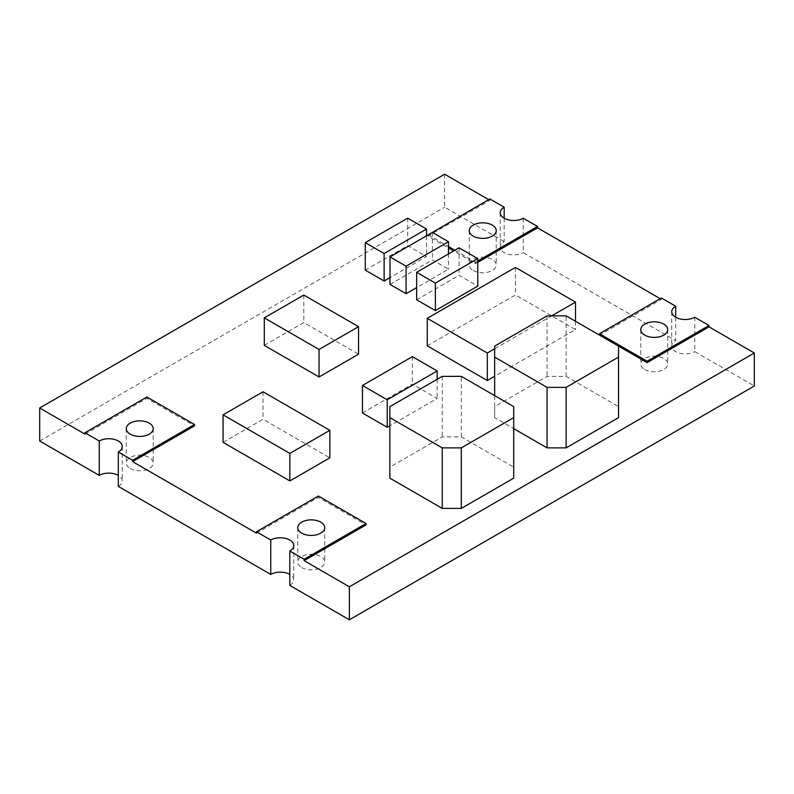 <?xml version="1.0" encoding="UTF-8"?>
<svg xmlns="http://www.w3.org/2000/svg" width="794" height="794" viewBox="0 0 794 794"><rect width="100%" height="100%" fill="white"/><g stroke="black" fill="none" stroke-linecap="round" stroke-linejoin="round"><path stroke-width="0.6" stroke-dasharray="3.97 2.98" d="M694.75 317.233L694.75 351.613L754.3 386.003M675.694 317.233L675.694 340.616A13.478 7.781 0 0 0 671.744 346.115A13.478 7.781 0 0 0 680.061 353.3A13.478 7.781 0 0 0 694.75 351.613M523.246 218.221L523.246 252.601L675.694 340.616M660.211 298.673L661.402 299.358L599.47 335.118L618.526 346.115L618.526 417.624M661.402 297.978L661.402 299.358M504.19 218.221L504.19 241.594A13.478 7.781 0 0 0 500.24 247.103A13.478 7.781 0 0 0 508.557 254.288A13.478 7.781 0 0 0 523.246 252.601M444.64 174.214L444.64 207.214L504.19 241.594M488.707 199.651L489.898 200.346L427.966 236.096L448.481 247.946M489.898 198.966L489.898 200.346M365.28 270.149L407.689 245.654L426.537 256.541L389.993 277.642M389.993 284.411L432.402 259.926L448.481 269.206L416.652 287.587M416.652 299.804L459.071 275.32L477.77 286.118M264.303 345.37L303.794 322.572L358.541 354.174M223.064 442.347L263.032 419.272L329.838 457.84M362.441 412.979L412.374 384.147L437.166 398.469L389.854 425.783M427.251 345.837L515.425 294.931L575.491 329.609L494.662 376.277M389.854 478.137L389.854 467.14L442.258 436.879L461.314 436.879L513.718 467.14L513.718 478.137M494.662 395.62L494.662 417.624L513.718 428.631M494.662 417.624L494.662 406.627L547.066 376.376L566.122 376.376L618.526 406.627M84.958 434.129L146.89 398.38L194.53 425.882M256.462 533.151L318.394 497.391L366.034 524.894M477.77 262.348L475.606 263.598L453.662 250.934M39.7 441.007L444.64 207.214M301.72 567.531A13.478 7.781 0 0 0 316.409 569.219A13.478 7.781 0 0 0 324.726 562.033A13.478 7.781 0 0 0 320.776 556.525A13.478 7.781 0 0 0 306.087 554.837A13.478 7.781 0 0 0 297.77 562.033A13.478 7.781 0 0 0 301.72 567.531M130.216 468.51A13.478 7.781 0 0 0 144.905 470.197A13.478 7.781 0 0 0 153.222 463.011A13.478 7.781 0 0 0 149.272 457.513A13.478 7.781 0 0 0 134.583 455.825A13.478 7.781 0 0 0 126.266 463.011A13.478 7.781 0 0 0 130.216 468.51M473.224 270.476A13.478 7.781 0 0 0 487.913 272.163A13.478 7.781 0 0 0 496.23 264.978A13.478 7.781 0 0 0 492.28 259.479A13.478 7.781 0 0 0 477.591 257.792A13.478 7.781 0 0 0 469.274 264.978A13.478 7.781 0 0 0 473.224 270.476M289.81 585.406A13.478 7.781 0 0 0 293.76 579.908A13.478 7.781 0 0 0 289.81 574.409M118.306 486.394A13.478 7.781 0 0 0 122.256 480.886A13.478 7.781 0 0 0 118.306 475.388M644.728 369.498A13.478 7.781 0 0 0 659.417 371.185A13.478 7.781 0 0 0 667.734 363.999A13.478 7.781 0 0 0 663.784 358.491A13.478 7.781 0 0 0 649.095 356.804A13.478 7.781 0 0 0 640.778 363.999A13.478 7.781 0 0 0 644.728 369.498M318.394 496.012L318.394 497.391M427.966 234.974L427.966 236.096M454.853 250.249L475.606 262.228L475.606 263.598M428.184 234.845L448.481 246.567M477.77 260.978L475.606 262.228M146.89 397L146.89 398.38M547.066 315.863L547.066 376.376M494.662 406.627L494.662 346.115M566.122 376.376L566.122 315.863M442.258 376.366L442.258 436.879M389.854 467.14L389.854 406.627M513.718 406.627L513.718 467.14M461.314 436.879L461.314 376.366M515.425 267.419L515.425 294.931M575.491 321.272L575.491 329.609M494.662 348.774L551.671 315.863M412.374 356.645L412.374 384.147M437.166 379.304L437.166 398.469M263.032 391.77L263.032 419.272M303.794 295.06L303.794 322.572M459.071 247.817L459.071 275.32M432.402 232.414L432.402 259.926M448.481 253.921L448.481 269.206M407.689 218.152L407.689 245.654M426.537 235.798L426.537 256.541M126.266 428.631L126.266 463.011M153.222 428.631L153.222 463.011M469.274 230.597L469.274 264.978M496.23 230.597L496.23 264.978M297.77 527.643L297.77 562.033M324.726 527.643L324.726 562.033M640.778 329.609L640.778 363.999M667.734 329.609L667.734 363.999M293.76 545.528L293.76 579.908M122.256 446.506L122.256 480.886M500.24 212.723L500.24 247.103M671.744 311.734L671.744 346.115"/><path stroke-width="1.19" d="M99.25 441.007L99.25 475.388L39.7 441.007L39.7 407.997L84.958 434.129L84.958 432.76L99.25 441.007A13.478 7.781 180 0 1 113.939 439.32A13.478 7.781 180 0 1 122.256 446.506A13.478 7.781 180 0 1 118.306 452.004L118.306 486.394L270.754 574.409L270.754 540.019A13.478 7.781 180 0 1 285.443 538.342A13.478 7.781 180 0 1 293.76 545.528A13.478 7.781 180 0 1 289.81 551.026L289.81 585.406L349.36 619.786L754.3 386.003L754.3 352.993L709.042 326.86L647.11 362.62L566.122 315.863L547.066 315.863L494.662 346.115L494.662 357.121L547.066 387.373L547.066 447.885L566.122 447.885L618.526 417.624L618.526 346.115M118.306 452.004L132.598 460.262L132.598 461.632L256.462 533.151L256.462 531.772L270.754 540.019M289.81 551.026L304.102 559.274L304.102 560.653L349.36 586.786L349.36 619.786M709.042 325.49L647.11 361.24L599.47 333.738L661.402 297.978L675.694 306.236A13.478 7.781 180 0 0 671.744 311.734A13.478 7.781 180 0 0 680.061 318.92A13.478 7.781 180 0 0 694.75 317.233L709.042 325.49L709.042 326.86M675.694 306.236L675.694 317.233M427.966 234.974L489.898 198.966L504.19 207.214A13.478 7.781 180 0 0 500.24 212.723A13.478 7.781 180 0 0 508.557 219.908A13.478 7.781 180 0 0 523.246 218.221L537.538 226.469L537.538 227.848L660.211 298.673M504.19 207.214L504.19 218.221M39.7 407.997L444.64 174.214L488.707 199.651M365.28 242.636L384.127 253.524L426.537 229.029L407.689 218.152L365.28 242.636L365.28 270.149L384.127 281.026L389.993 277.642M389.993 256.899L406.071 266.188L448.481 241.704L432.402 232.414L389.993 256.899L389.993 284.411L406.071 293.691L416.652 287.587M435.36 310.603L477.77 286.118L477.77 258.616L435.36 283.101L435.36 310.603L416.652 299.804L416.652 272.302L459.071 247.817L477.77 258.616M319.049 376.981L358.541 354.174L358.541 326.671L319.049 349.469L319.049 376.981L264.303 345.37L264.303 317.868L303.794 295.06L358.541 326.671M289.86 480.916L329.838 457.84L329.838 430.338L289.86 453.414L289.86 480.916L223.064 442.347L223.064 414.845L263.032 391.77L329.838 430.338M362.441 385.477L387.234 399.789L437.166 370.967L412.374 356.645L362.441 385.477L362.441 412.979L387.234 427.301L389.854 425.783M551.671 315.863L575.491 302.107L515.425 267.419L427.251 318.325L427.251 345.837L487.318 380.515L494.662 376.277M389.854 417.624L389.854 478.137L442.258 508.398L461.314 508.398L513.718 478.137L513.718 406.627L461.314 376.366L442.258 376.366L389.854 406.627L389.854 417.624L442.258 447.885L442.258 508.398M513.718 428.631L547.066 447.885M132.598 461.632L194.53 425.882L194.53 424.502L132.598 460.262M304.102 560.653L366.034 524.894L366.034 523.524L318.394 496.012L256.462 531.772M349.36 586.786L754.3 352.993M537.538 227.848L477.77 262.348M448.481 247.946L453.662 250.934M289.81 574.409A13.478 7.781 0 0 0 270.754 574.409M118.306 475.388A13.478 7.781 0 0 0 99.25 475.388M647.11 361.24L647.11 362.62M599.47 333.738L599.47 335.118M663.784 324.111A13.478 7.781 180 0 1 667.734 329.609A13.478 7.781 180 0 1 654.256 337.39A13.478 7.781 180 0 1 640.778 329.609A13.478 7.781 180 0 1 649.095 322.424A13.478 7.781 180 0 1 663.784 324.111M304.102 559.274L366.034 523.524M320.776 522.144A13.478 7.781 180 0 1 324.726 527.643A13.478 7.781 180 0 1 311.248 535.424A13.478 7.781 180 0 1 297.77 527.643A13.478 7.781 180 0 1 306.087 520.457A13.478 7.781 180 0 1 320.776 522.144M448.481 246.567L454.853 250.249M537.538 226.469L477.77 260.978M492.28 225.099A13.478 7.781 180 0 1 496.23 230.597A13.478 7.781 180 0 1 482.752 238.379A13.478 7.781 180 0 1 469.274 230.597A13.478 7.781 180 0 1 477.591 223.412A13.478 7.781 180 0 1 492.28 225.099M84.958 432.76L146.89 397L194.53 424.502M149.272 423.133A13.478 7.781 180 0 1 153.222 428.631A13.478 7.781 180 0 1 139.744 436.412A13.478 7.781 180 0 1 126.266 428.631A13.478 7.781 180 0 1 134.583 421.445A13.478 7.781 180 0 1 149.272 423.133M494.662 357.121L494.662 395.62M566.122 447.885L566.122 387.373L618.526 357.121M566.122 387.373L547.066 387.373M461.314 508.398L461.314 447.885L513.718 417.624M461.314 447.885L442.258 447.885M427.251 318.325L487.318 353.012L487.318 380.515M575.491 302.107L575.491 321.272M487.318 353.012L494.662 348.774M387.234 399.789L387.234 427.301M437.166 370.967L437.166 379.304M223.064 414.845L289.86 453.414M264.303 317.868L319.049 349.469M416.652 272.302L435.36 283.101M406.071 266.188L406.071 293.691M448.481 241.704L448.481 253.921M384.127 253.524L384.127 281.026M426.537 229.029L426.537 235.798"/></g></svg>
